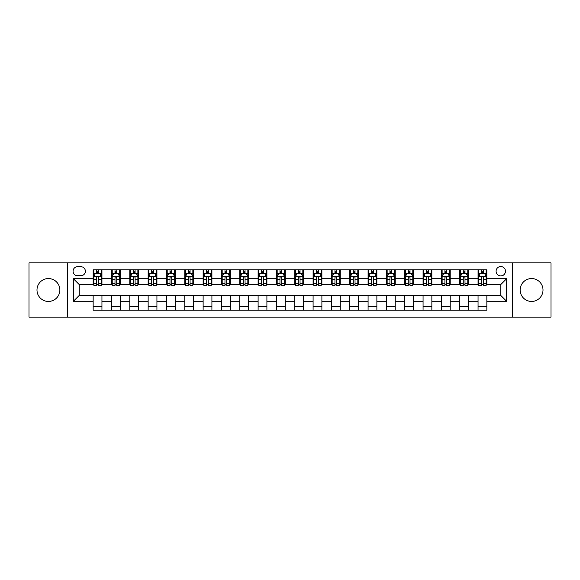 <?xml version="1.0" encoding="UTF-8"?>
<svg xmlns="http://www.w3.org/2000/svg" width="580" height="580" viewBox="0 0 580 580"><rect width="100%" height="100%" fill="white"/><g stroke="black" fill="none" stroke-linecap="round" stroke-linejoin="round"><path stroke-width="0.87" d="M531.57 278.56A11.44 11.44 0 0 0 520.137 290A11.44 11.44 0 0 0 531.57 301.44A11.44 11.44 0 0 0 543.01 290A11.44 11.44 0 0 0 531.57 278.56M48.43 278.56A11.44 11.44 0 0 0 36.989 290A11.44 11.44 0 0 0 48.43 301.44A11.44 11.44 0 0 0 59.863 290A11.44 11.44 0 0 0 48.43 278.56M500.779 266.539A4.691 4.691 0 0 0 496.088 271.23A4.691 4.691 0 0 0 500.779 275.921A4.691 4.691 0 0 0 505.47 271.23A4.691 4.691 0 0 0 500.779 266.539M512.51 317.13L551 317.13L551 262.87L512.51 262.87L512.51 317.13L67.49 317.13L67.49 262.87L29 262.87L29 317.13L67.49 317.13M77.604 275.775L80.83 275.775A4.546 4.546 0 0 0 85.376 271.23A4.546 4.546 0 0 0 80.83 266.684L77.604 266.684A4.546 4.546 0 0 0 73.066 271.23A4.546 4.546 0 0 0 77.604 275.775M512.51 262.87L67.49 262.87M93.148 301.288L73.356 301.288L73.356 278.712L93.148 278.712L93.148 284.577L79.221 284.577L79.221 295.423L93.148 295.423L93.148 310.162L486.852 310.162L486.852 295.423L500.779 295.423L500.779 284.577L486.852 284.577L486.852 278.712L506.644 278.712L506.644 301.288L486.852 301.288M486.852 278.712L486.852 269.838L93.148 269.838L93.148 278.712M478.05 269.838L478.05 284.577L478.783 284.577M481.574 284.577L483.328 284.577M486.12 284.577L486.852 284.577M478.05 284.577L467.784 284.577M459.723 269.838L459.723 284.577L460.455 284.577M463.246 284.577L465 284.577M459.723 284.577L449.457 284.577M441.395 269.838L441.395 284.577L442.127 284.577M444.911 284.577L446.673 284.577M441.395 284.577L431.128 284.577M423.066 269.838L423.066 284.577L423.799 284.577M426.583 284.577L428.345 284.577M423.066 284.577L412.8 284.577M404.738 269.838L404.738 284.577L405.471 284.577M408.255 284.577L410.016 284.577M404.738 284.577L394.473 284.577M386.411 269.838L386.411 284.577L387.143 284.577M389.927 284.577L391.688 284.577M386.411 284.577L376.145 284.577M368.082 269.838L368.082 284.577L368.815 284.577M371.599 284.577L373.361 284.577M368.082 284.577L357.817 284.577M349.755 269.838L349.755 284.577L350.487 284.577M353.271 284.577L355.032 284.577M349.755 284.577L339.488 284.577M331.419 269.838L331.419 284.577L332.159 284.577M334.943 284.577L336.704 284.577M331.419 284.577L321.161 284.577M313.091 269.838L313.091 284.577L313.831 284.577M316.615 284.577L318.369 284.577M313.091 284.577L302.832 284.577M294.763 269.838L294.763 284.577L295.495 284.577M298.287 284.577L300.041 284.577M294.763 284.577L284.505 284.577M276.435 269.838L276.435 284.577L277.168 284.577M279.959 284.577L281.713 284.577M276.435 284.577L266.169 284.577M258.107 269.838L258.107 284.577L258.839 284.577M261.631 284.577L263.385 284.577M258.107 284.577L247.841 284.577M239.779 269.838L239.779 284.577L240.512 284.577M243.295 284.577L245.057 284.577M239.779 284.577L229.513 284.577M221.451 269.838L221.451 284.577L222.183 284.577M224.968 284.577L226.729 284.577M221.451 284.577L211.185 284.577M203.123 269.838L203.123 284.577L203.856 284.577M206.639 284.577L208.401 284.577M203.123 284.577L192.857 284.577M184.795 269.838L184.795 284.577L185.528 284.577M188.311 284.577L190.073 284.577M184.795 284.577L174.529 284.577M166.467 269.838L166.467 284.577L167.2 284.577M169.983 284.577L171.745 284.577M166.467 284.577L156.201 284.577M148.139 269.838L148.139 284.577L148.871 284.577M151.655 284.577L153.417 284.577M148.139 284.577L137.873 284.577M129.804 269.838L129.804 284.577L130.543 284.577M133.327 284.577L135.089 284.577M129.804 284.577L119.545 284.577M111.476 269.838L111.476 284.577L112.215 284.577M114.999 284.577L116.754 284.577M111.476 284.577L101.217 284.577M93.148 284.577L93.88 284.577M96.671 284.577L98.426 284.577M93.148 295.423L101.95 295.423L101.95 310.162M486.852 295.423L101.95 295.423M101.95 269.838L101.95 284.577M93.148 273.506L93.88 273.506M96.671 273.506L98.426 273.506M101.217 273.506L101.95 273.506M93.148 306.494L101.95 306.494M111.476 295.423L111.476 310.162M120.278 269.838L120.278 284.577M111.476 273.506L112.215 273.506M114.999 273.506L116.754 273.506M119.545 273.506L120.278 273.506M120.278 295.423L120.278 310.162M111.476 306.494L120.278 306.494M129.804 295.423L129.804 310.162M138.606 295.423L138.606 310.162M129.804 306.494L138.606 306.494M138.606 269.838L138.606 284.577M129.804 273.506L130.543 273.506M133.327 273.506L135.089 273.506M137.873 273.506L138.606 273.506M148.139 295.423L148.139 310.162M156.934 295.423L156.934 310.162M148.139 306.494L156.934 306.494M156.934 269.838L156.934 284.577M148.139 273.506L148.871 273.506M151.655 273.506L153.417 273.506M156.201 273.506L156.934 273.506M166.467 295.423L166.467 310.162M175.262 295.423L175.262 310.162M166.467 306.494L175.262 306.494M175.262 269.838L175.262 284.577M166.467 273.506L167.2 273.506M169.983 273.506L171.745 273.506M174.529 273.506L175.262 273.506M184.795 295.423L184.795 310.162M193.589 295.423L193.589 310.162M184.795 306.494L193.589 306.494M193.589 269.838L193.589 284.577M184.795 273.506L185.528 273.506M188.311 273.506L190.073 273.506M192.857 273.506L193.589 273.506M203.123 295.423L203.123 310.162M211.917 295.423L211.917 310.162M203.123 306.494L211.917 306.494M211.917 269.838L211.917 284.577M203.123 273.506L203.856 273.506M206.639 273.506L208.401 273.506M211.185 273.506L211.917 273.506M221.451 295.423L221.451 310.162M230.245 295.423L230.245 310.162M221.451 306.494L230.245 306.494M230.245 269.838L230.245 284.577M221.451 273.506L222.183 273.506M224.968 273.506L226.729 273.506M229.513 273.506L230.245 273.506M239.779 295.423L239.779 310.162M248.581 295.423L248.581 310.162M239.779 306.494L248.581 306.494M248.581 269.838L248.581 284.577M239.779 273.506L240.512 273.506M243.295 273.506L245.057 273.506M247.841 273.506L248.581 273.506M258.107 295.423L258.107 310.162M266.909 295.423L266.909 310.162M258.107 306.494L266.909 306.494M266.909 269.838L266.909 284.577M258.107 273.506L258.839 273.506M261.631 273.506L263.385 273.506M266.169 273.506L266.909 273.506M276.435 295.423L276.435 310.162M285.237 295.423L285.237 310.162M276.435 306.494L285.237 306.494M285.237 269.838L285.237 284.577M276.435 273.506L277.168 273.506M279.959 273.506L281.713 273.506M284.505 273.506L285.237 273.506M294.763 295.423L294.763 310.162M303.565 295.423L303.565 310.162M294.763 306.494L303.565 306.494M303.565 269.838L303.565 284.577M294.763 273.506L295.495 273.506M298.287 273.506L300.041 273.506M302.832 273.506L303.565 273.506M313.091 295.423L313.091 310.162M321.893 295.423L321.893 310.162M313.091 306.494L321.893 306.494M321.893 269.838L321.893 284.577M313.091 273.506L313.831 273.506M316.615 273.506L318.369 273.506M321.161 273.506L321.893 273.506M331.419 295.423L331.419 310.162M340.221 295.423L340.221 310.162M331.419 306.494L340.221 306.494M340.221 269.838L340.221 284.577M331.419 273.506L332.159 273.506M334.943 273.506L336.704 273.506M339.488 273.506L340.221 273.506M349.755 295.423L349.755 310.162M358.549 295.423L358.549 310.162M349.755 306.494L358.549 306.494M358.549 269.838L358.549 284.577M349.755 273.506L350.487 273.506M353.271 273.506L355.032 273.506M357.817 273.506L358.549 273.506M368.082 295.423L368.082 310.162M376.877 295.423L376.877 310.162M368.082 306.494L376.877 306.494M376.877 269.838L376.877 284.577M368.082 273.506L368.815 273.506M371.599 273.506L373.361 273.506M376.145 273.506L376.877 273.506M386.411 295.423L386.411 310.162M395.205 295.423L395.205 310.162M386.411 306.494L395.205 306.494M395.205 269.838L395.205 284.577M386.411 273.506L387.143 273.506M389.927 273.506L391.688 273.506M394.473 273.506L395.205 273.506M404.738 295.423L404.738 310.162M413.533 295.423L413.533 310.162M404.738 306.494L413.533 306.494M413.533 269.838L413.533 284.577M404.738 273.506L405.471 273.506M408.255 273.506L410.016 273.506M412.8 273.506L413.533 273.506M423.066 295.423L423.066 310.162M431.861 295.423L431.861 310.162M423.066 306.494L431.861 306.494M431.861 269.838L431.861 284.577M423.066 273.506L423.799 273.506M426.583 273.506L428.345 273.506M431.128 273.506L431.861 273.506M441.395 295.423L441.395 310.162M450.196 295.423L450.196 310.162M441.395 306.494L450.196 306.494M450.196 269.838L450.196 284.577M441.395 273.506L442.127 273.506M444.911 273.506L446.673 273.506M449.457 273.506L450.196 273.506M459.723 295.423L459.723 310.162M468.524 295.423L468.524 310.162M459.723 306.494L468.524 306.494M468.524 269.838L468.524 284.577M459.723 273.506L460.455 273.506M463.246 273.506L465 273.506M467.784 273.506L468.524 273.506M478.05 295.423L478.05 310.162M478.05 306.494L486.852 306.494M478.05 273.506L478.783 273.506M481.574 273.506L483.328 273.506M486.12 273.506L486.852 273.506M79.221 284.577L73.356 278.712M79.221 295.423L73.356 301.288M506.644 278.712L500.779 284.577M506.644 301.288L500.779 295.423M98.426 271.744L96.671 271.744M101.217 283.613L98.426 283.613L98.426 285.454L101.217 285.454L101.217 276.508L99.746 273.579L95.352 273.579L93.88 276.508L93.88 285.454L96.671 285.454L96.671 283.613L93.88 283.613M93.88 276.508L93.88 269.838M101.217 276.508L101.217 269.838M96.671 273.579L96.671 269.838M98.426 269.838L98.426 273.579M98.426 283.613L98.426 277.61C97.846 276.479 97.259 276.479 96.671 277.61L96.671 283.613M116.754 271.744L114.999 271.744M119.545 283.613L116.754 283.613L116.754 285.454L119.545 285.454L119.545 276.508L118.081 273.579L113.68 273.579L112.215 276.508L112.215 285.454L114.999 285.454L114.999 283.613L112.215 283.613M112.215 276.508L112.215 269.838M119.545 276.508L119.545 269.838M114.999 273.579L114.999 269.838M116.754 269.838L116.754 273.579M116.754 283.613L116.754 277.61C116.174 276.479 115.587 276.479 114.999 277.61L114.999 283.613M135.089 271.744L133.327 271.744M137.873 283.613L135.089 283.613L135.089 285.454L137.873 285.454L137.873 276.508L136.409 273.579L132.008 273.579L130.543 276.508L130.543 285.454L133.327 285.454L133.327 283.613L130.543 283.613M130.543 276.508L130.543 269.838M137.873 276.508L137.873 269.838M133.327 273.579L133.327 269.838M135.089 269.838L135.089 273.579M135.089 283.613L135.089 277.61C134.502 276.479 133.915 276.479 133.327 277.61L133.327 283.613M153.417 271.744L151.655 271.744M156.201 283.613L153.417 283.613L153.417 285.454L156.201 285.454L156.201 276.508L154.737 273.579L150.336 273.579L148.871 276.508L148.871 285.454L151.655 285.454L151.655 283.613L148.871 283.613M148.871 276.508L148.871 269.838M156.201 276.508L156.201 269.838M151.655 273.579L151.655 269.838M153.417 269.838L153.417 273.579M153.417 283.613L153.417 277.61C152.83 276.479 152.243 276.479 151.655 277.61L151.655 283.613M171.745 271.744L169.983 271.744M174.529 283.613L171.745 283.613L171.745 285.454L174.529 285.454L174.529 276.508L173.065 273.579L168.664 273.579L167.2 276.508L167.2 285.454L169.983 285.454L169.983 283.613L167.2 283.613M167.2 276.508L167.2 269.838M174.529 276.508L174.529 269.838M169.983 273.579L169.983 269.838M171.745 269.838L171.745 273.579M171.745 283.613L171.745 277.61C171.158 276.479 170.571 276.479 169.983 277.61L169.983 283.613M190.073 271.744L188.311 271.744M192.857 283.613L190.073 283.613L190.073 285.454L192.857 285.454L192.857 276.508L191.393 273.579L186.992 273.579L185.528 276.508L185.528 285.454L188.311 285.454L188.311 283.613L185.528 283.613M185.528 276.508L185.528 269.838M192.857 276.508L192.857 269.838M188.311 273.579L188.311 269.838M190.073 269.838L190.073 273.579M190.073 283.613L190.073 277.61C189.486 276.479 188.899 276.479 188.311 277.61L188.311 283.613M208.401 271.744L206.639 271.744M211.185 283.613L208.401 283.613L208.401 285.454L211.185 285.454L211.185 276.508L209.721 273.579L205.32 273.579L203.856 276.508L203.856 285.454L206.639 285.454L206.639 283.613L203.856 283.613M203.856 276.508L203.856 269.838M211.185 276.508L211.185 269.838M206.639 273.579L206.639 269.838M208.401 269.838L208.401 273.579M208.401 283.613L208.401 277.61C207.814 276.479 207.227 276.479 206.639 277.61L206.639 283.613M226.729 271.744L224.968 271.744M229.513 283.613L226.729 283.613L226.729 285.454L229.513 285.454L229.513 276.508L228.049 273.579L223.648 273.579L222.183 276.508L222.183 285.454L224.968 285.454L224.968 283.613L222.183 283.613M222.183 276.508L222.183 269.838M229.513 276.508L229.513 269.838M224.968 273.579L224.968 269.838M226.729 269.838L226.729 273.579M226.729 283.613L226.729 277.61C226.142 276.479 225.555 276.479 224.968 277.61L224.968 283.613M245.057 271.744L243.295 271.744M247.841 283.613L245.057 283.613L245.057 285.454L247.841 285.454L247.841 276.508L246.377 273.579L241.976 273.579L240.512 276.508L240.512 285.454L243.295 285.454L243.295 283.613L240.512 283.613M240.512 276.508L240.512 269.838M247.841 276.508L247.841 269.838M243.295 273.579L243.295 269.838M245.057 269.838L245.057 273.579M245.057 283.613L245.057 277.61C244.47 276.479 243.883 276.479 243.295 277.61L243.295 283.613M263.385 271.744L261.631 271.744M266.169 283.613L263.385 283.613L263.385 285.454L266.169 285.454L266.169 276.508L264.705 273.579L260.304 273.579L258.839 276.508L258.839 285.454L261.631 285.454L261.631 283.613L258.839 283.613M258.839 276.508L258.839 269.838M266.169 276.508L266.169 269.838M261.631 273.579L261.631 269.838M263.385 269.838L263.385 273.579M263.385 283.613L263.385 277.61C262.798 276.479 262.218 276.479 261.631 277.61L261.631 283.613M281.713 271.744L279.959 271.744M284.505 283.613L281.713 283.613L281.713 285.454L284.505 285.454L284.505 276.508L283.033 273.579L278.639 273.579L277.168 276.508L277.168 285.454L279.959 285.454L279.959 283.613L277.168 283.613M277.168 276.508L277.168 269.838M284.505 276.508L284.505 269.838M279.959 273.579L279.959 269.838M281.713 269.838L281.713 273.579M281.713 283.613L281.713 277.61C281.133 276.479 280.546 276.479 279.959 277.61L279.959 283.613M300.041 271.744L298.287 271.744M302.832 283.613L300.041 283.613L300.041 285.454L302.832 285.454L302.832 276.508L301.361 273.579L296.967 273.579L295.495 276.508L295.495 285.454L298.287 285.454L298.287 283.613L295.495 283.613M295.495 276.508L295.495 269.838M302.832 276.508L302.832 269.838M298.287 273.579L298.287 269.838M300.041 269.838L300.041 273.579M300.041 283.613L300.041 277.61C299.461 276.479 298.874 276.479 298.287 277.61L298.287 283.613M318.369 271.744L316.615 271.744M321.161 283.613L318.369 283.613L318.369 285.454L321.161 285.454L321.161 276.508L319.696 273.579L315.295 273.579L313.831 276.508L313.831 285.454L316.615 285.454L316.615 283.613L313.831 283.613M313.831 276.508L313.831 269.838M321.161 276.508L321.161 269.838M316.615 273.579L316.615 269.838M318.369 269.838L318.369 273.579M318.369 283.613L318.369 277.61C317.789 276.479 317.202 276.479 316.615 277.61L316.615 283.613M336.704 271.744L334.943 271.744M339.488 283.613L336.704 283.613L336.704 285.454L339.488 285.454L339.488 276.508L338.024 273.579L333.623 273.579L332.159 276.508L332.159 285.454L334.943 285.454L334.943 283.613L332.159 283.613M332.159 276.508L332.159 269.838M339.488 276.508L339.488 269.838M334.943 273.579L334.943 269.838M336.704 269.838L336.704 273.579M336.704 283.613L336.704 277.61C336.117 276.479 335.53 276.479 334.943 277.61L334.943 283.613M355.032 271.744L353.271 271.744M357.817 283.613L355.032 283.613L355.032 285.454L357.817 285.454L357.817 276.508L356.352 273.579L351.951 273.579L350.487 276.508L350.487 285.454L353.271 285.454L353.271 283.613L350.487 283.613M350.487 276.508L350.487 269.838M357.817 276.508L357.817 269.838M353.271 273.579L353.271 269.838M355.032 269.838L355.032 273.579M355.032 283.613L355.032 277.61C354.445 276.479 353.858 276.479 353.271 277.61L353.271 283.613M373.361 271.744L371.599 271.744M376.145 283.613L373.361 283.613L373.361 285.454L376.145 285.454L376.145 276.508L374.68 273.579L370.279 273.579L368.815 276.508L368.815 285.454L371.599 285.454L371.599 283.613L368.815 283.613M368.815 276.508L368.815 269.838M376.145 276.508L376.145 269.838M371.599 273.579L371.599 269.838M373.361 269.838L373.361 273.579M373.361 283.613L373.361 277.61C372.773 276.479 372.186 276.479 371.599 277.61L371.599 283.613M391.688 271.744L389.927 271.744M394.473 283.613L391.688 283.613L391.688 285.454L394.473 285.454L394.473 276.508L393.008 273.579L388.607 273.579L387.143 276.508L387.143 285.454L389.927 285.454L389.927 283.613L387.143 283.613M387.143 276.508L387.143 269.838M394.473 276.508L394.473 269.838M389.927 273.579L389.927 269.838M391.688 269.838L391.688 273.579M391.688 283.613L391.688 277.61C391.101 276.479 390.514 276.479 389.927 277.61L389.927 283.613M410.016 271.744L408.255 271.744M412.8 283.613L410.016 283.613L410.016 285.454L412.8 285.454L412.8 276.508L411.336 273.579L406.935 273.579L405.471 276.508L405.471 285.454L408.255 285.454L408.255 283.613L405.471 283.613M405.471 276.508L405.471 269.838M412.8 276.508L412.8 269.838M408.255 273.579L408.255 269.838M410.016 269.838L410.016 273.579M410.016 283.613L410.016 277.61C409.429 276.479 408.842 276.479 408.255 277.61L408.255 283.613M428.345 271.744L426.583 271.744M431.128 283.613L428.345 283.613L428.345 285.454L431.128 285.454L431.128 276.508L429.664 273.579L425.263 273.579L423.799 276.508L423.799 285.454L426.583 285.454L426.583 283.613L423.799 283.613M423.799 276.508L423.799 269.838M431.128 276.508L431.128 269.838M426.583 273.579L426.583 269.838M428.345 269.838L428.345 273.579M428.345 283.613L428.345 277.61C427.757 276.479 427.17 276.479 426.583 277.61L426.583 283.613M446.673 271.744L444.911 271.744M449.457 283.613L446.673 283.613L446.673 285.454L449.457 285.454L449.457 276.508L447.992 273.579L443.591 273.579L442.127 276.508L442.127 285.454L444.911 285.454L444.911 283.613L442.127 283.613M442.127 276.508L442.127 269.838M449.457 276.508L449.457 269.838M444.911 273.579L444.911 269.838M446.673 269.838L446.673 273.579M446.673 283.613L446.673 277.61C446.085 276.479 445.498 276.479 444.911 277.61L444.911 283.613M465 271.744L463.246 271.744M467.784 283.613L465 283.613L465 285.454L467.784 285.454L467.784 276.508L466.32 273.579L461.919 273.579L460.455 276.508L460.455 285.454L463.246 285.454L463.246 283.613L460.455 283.613M460.455 276.508L460.455 269.838M467.784 276.508L467.784 269.838M463.246 273.579L463.246 269.838M465 269.838L465 273.579M465 283.613L465 277.61C464.413 276.479 463.833 276.479 463.246 277.61L463.246 283.613M483.328 271.744L481.574 271.744M486.12 283.613L483.328 283.613L483.328 285.454L486.12 285.454L486.12 276.508L484.648 273.579L480.254 273.579L478.783 276.508L478.783 285.454L481.574 285.454L481.574 283.613L478.783 283.613M478.783 276.508L478.783 269.838M486.12 276.508L486.12 269.838M481.574 273.579L481.574 269.838M483.328 269.838L483.328 273.579M483.328 283.613L483.328 277.61C482.748 276.479 482.161 276.479 481.574 277.61L481.574 283.613M111.476 301.288L101.95 301.288M111.476 278.712L101.95 278.712M129.804 278.712L120.278 278.712M129.804 301.288L120.278 301.288M148.139 278.712L138.606 278.712M148.139 301.288L138.606 301.288M166.467 278.712L156.934 278.712M166.467 301.288L156.934 301.288M184.795 278.712L175.262 278.712M184.795 301.288L175.262 301.288M203.123 278.712L193.589 278.712M203.123 301.288L193.589 301.288M221.451 278.712L211.917 278.712M221.451 301.288L211.917 301.288M239.779 278.712L230.245 278.712M239.779 301.288L230.245 301.288M258.107 278.712L248.581 278.712M258.107 301.288L248.581 301.288M276.435 278.712L266.909 278.712M276.435 301.288L266.909 301.288M294.763 278.712L285.237 278.712M294.763 301.288L285.237 301.288M313.091 278.712L303.565 278.712M313.091 301.288L303.565 301.288M331.419 278.712L321.893 278.712M331.419 301.288L321.893 301.288M349.755 278.712L340.221 278.712M349.755 301.288L340.221 301.288M368.082 278.712L358.549 278.712M368.082 301.288L358.549 301.288M386.411 278.712L376.877 278.712M386.411 301.288L376.877 301.288M404.738 278.712L395.205 278.712M404.738 301.288L395.205 301.288M423.066 278.712L413.533 278.712M423.066 301.288L413.533 301.288M441.395 278.712L431.861 278.712M441.395 301.288L431.861 301.288M459.723 278.712L450.196 278.712M459.723 301.288L450.196 301.288M478.05 278.712L468.524 278.712M478.05 301.288L468.524 301.288M101.181 276.435L93.916 276.435M93.88 273.753L95.265 273.753M99.84 273.753L101.217 273.753M96.671 279.683L93.88 279.683M101.217 279.683L98.426 279.683M98.426 272.68L96.671 272.68M119.509 276.435L112.252 276.435M112.215 273.753L113.593 273.753M118.168 273.753L119.545 273.753M114.999 279.683L112.215 279.683M119.545 279.683L116.754 279.683M116.754 272.68L114.999 272.68M137.837 276.435L130.58 276.435M130.543 273.753L131.921 273.753M136.496 273.753L137.873 273.753M133.327 279.683L130.543 279.683M137.873 279.683L135.089 279.683M135.089 272.68L133.327 272.68M156.165 276.435L148.908 276.435M148.871 273.753L150.249 273.753M154.824 273.753L156.201 273.753M151.655 279.683L148.871 279.683M156.201 279.683L153.417 279.683M153.417 272.68L151.655 272.68M174.493 276.435L167.236 276.435M167.2 273.753L168.577 273.753M173.152 273.753L174.529 273.753M169.983 279.683L167.2 279.683M174.529 279.683L171.745 279.683M171.745 272.68L169.983 272.68M192.821 276.435L185.564 276.435M185.528 273.753L186.905 273.753M191.48 273.753L192.857 273.753M188.311 279.683L185.528 279.683M192.857 279.683L190.073 279.683M190.073 272.68L188.311 272.68M211.149 276.435L203.892 276.435M203.856 273.753L205.233 273.753M209.808 273.753L211.185 273.753M206.639 279.683L203.856 279.683M211.185 279.683L208.401 279.683M208.401 272.68L206.639 272.68M229.477 276.435L222.22 276.435M222.183 273.753L223.561 273.753M228.136 273.753L229.513 273.753M224.968 279.683L222.183 279.683M229.513 279.683L226.729 279.683M226.729 272.68L224.968 272.68M247.805 276.435L240.548 276.435M240.512 273.753L241.889 273.753M246.464 273.753L247.841 273.753M243.295 279.683L240.512 279.683M247.841 279.683L245.057 279.683M245.057 272.68L243.295 272.68M266.133 276.435L258.876 276.435M258.839 273.753L260.217 273.753M264.792 273.753L266.169 273.753M261.631 279.683L258.839 279.683M266.169 279.683L263.385 279.683M263.385 272.68L261.631 272.68M284.468 276.435L277.204 276.435M277.168 273.753L278.545 273.753M283.12 273.753L284.505 273.753M279.959 279.683L277.168 279.683M284.505 279.683L281.713 279.683M281.713 272.68L279.959 272.68M302.796 276.435L295.532 276.435M295.495 273.753L296.88 273.753M301.455 273.753L302.832 273.753M298.287 279.683L295.495 279.683M302.832 279.683L300.041 279.683M300.041 272.68L298.287 272.68M321.124 276.435L313.867 276.435M313.831 273.753L315.208 273.753M319.783 273.753L321.161 273.753M316.615 279.683L313.831 279.683M321.161 279.683L318.369 279.683M318.369 272.68L316.615 272.68M339.452 276.435L332.195 276.435M332.159 273.753L333.536 273.753M338.111 273.753L339.488 273.753M334.943 279.683L332.159 279.683M339.488 279.683L336.704 279.683M336.704 272.68L334.943 272.68M357.78 276.435L350.523 276.435M350.487 273.753L351.864 273.753M356.439 273.753L357.817 273.753M353.271 279.683L350.487 279.683M357.817 279.683L355.032 279.683M355.032 272.68L353.271 272.68M376.108 276.435L368.851 276.435M368.815 273.753L370.192 273.753M374.767 273.753L376.145 273.753M371.599 279.683L368.815 279.683M376.145 279.683L373.361 279.683M373.361 272.68L371.599 272.68M394.436 276.435L387.179 276.435M387.143 273.753L388.52 273.753M393.095 273.753L394.473 273.753M389.927 279.683L387.143 279.683M394.473 279.683L391.688 279.683M391.688 272.68L389.927 272.68M412.764 276.435L405.507 276.435M405.471 273.753L406.848 273.753M411.423 273.753L412.8 273.753M408.255 279.683L405.471 279.683M412.8 279.683L410.016 279.683M410.016 272.68L408.255 272.68M431.092 276.435L423.835 276.435M423.799 273.753L425.176 273.753M429.751 273.753L431.128 273.753M426.583 279.683L423.799 279.683M431.128 279.683L428.345 279.683M428.345 272.68L426.583 272.68M449.42 276.435L442.163 276.435M442.127 273.753L443.504 273.753M448.079 273.753L449.457 273.753M444.911 279.683L442.127 279.683M449.457 279.683L446.673 279.683M446.673 272.68L444.911 272.68M467.748 276.435L460.491 276.435M460.455 273.753L461.832 273.753M466.407 273.753L467.784 273.753M463.246 279.683L460.455 279.683M467.784 279.683L465 279.683M465 272.68L463.246 272.68M486.084 276.435L478.819 276.435M478.783 273.753L480.16 273.753M484.735 273.753L486.12 273.753M481.574 279.683L478.783 279.683M486.12 279.683L483.328 279.683M483.328 272.68L481.574 272.68"/></g></svg>
